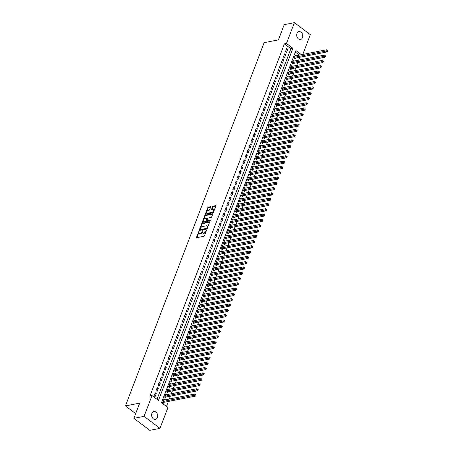 <?xml version="1.0" encoding="UTF-8"?>
<svg xmlns="http://www.w3.org/2000/svg" width="453" height="453" viewBox="0 0 453 453"><rect width="100%" height="100%" fill="white"/><g stroke="black" fill="none" stroke-linecap="round" stroke-linejoin="round"><path stroke-width="0.68" d="M199.037 231.296L196.511 237.236A0.617 0.311 -53 0 0 196.54 237.649A0.617 0.311 -53 0 0 196.71 237.678L203.912 236.268A0.617 0.311 -53 0 0 204.513 235.668L206.619 230.147L206.477 229.835L205.787 230.968A1.965 1.002 -53 0 1 203.873 232.887L203.272 233.001A1.965 1.002 -53 0 1 202.723 232.91A1.965 1.002 -53 0 1 202.627 231.591L202.757 230.566L202.066 231.698A1.965 1.002 -53 0 1 200.152 233.618L199.552 233.731A1.965 1.002 -53 0 1 199.003 233.64A1.965 1.002 -53 0 1 198.907 232.321L199.037 231.296M302.491 37.616A4.009 3.001 -101.1 0 1 300.509 39.473A4.009 3.001 -101.1 0 1 297.4 37.729A4.009 3.001 -101.1 0 1 296.981 33.46A4.009 3.001 -101.1 0 1 298.963 31.608A4.009 3.001 -101.1 0 1 302.077 33.346A4.009 3.001 -101.1 0 1 302.491 37.616M157.412 417.536A4.009 3.001 -101.1 0 1 155.43 419.393A4.009 3.001 -101.1 0 1 152.321 417.649A4.009 3.001 -101.1 0 1 151.908 413.385A4.009 3.001 -101.1 0 1 153.89 411.528A4.009 3.001 -101.1 0 1 156.998 413.272A4.009 3.001 -101.1 0 1 157.412 417.536M210.611 207.14A0.617 0.311 -53 0 0 210.583 206.727A0.617 0.311 -53 0 0 210.413 206.698L208.391 207.095A0.617 0.311 -53 0 0 207.791 207.689L205.452 213.822A0.617 0.311 -53 0 0 205.481 214.235A0.617 0.311 -53 0 0 205.651 214.263L212.853 212.853A0.617 0.311 -53 0 0 213.454 212.253L215.792 206.121A0.617 0.311 -53 0 0 215.764 205.707A0.617 0.311 -53 0 0 215.594 205.679L213.153 206.16A0.617 0.311 -53 0 0 212.553 206.755L211.551 209.382A0.617 0.311 -53 0 0 211.579 209.796A0.617 0.311 -53 0 0 211.755 209.824L212.961 209.586A1.642 0.838 -53 0 1 213.42 209.66A1.642 0.838 -53 0 1 213.329 211.126A1.642 0.838 -53 0 1 211.902 212.366L207.163 213.295A1.642 0.838 -53 0 1 206.698 213.216A1.642 0.838 -53 0 1 206.794 211.755A1.642 0.838 -53 0 1 208.221 210.515L209.014 210.362A0.617 0.311 -53 0 0 209.609 209.762L210.611 207.14M301.415 54.705L295.934 50.572L161.472 402.7L167.927 407.564L159.994 428.351L149.801 430.35L133.884 418.34L139.694 403.119L125.43 405.916L264.139 42.673L278.402 39.875L284.218 24.649L294.405 22.65L310.328 34.66L302.774 54.439M133.884 418.34L144.071 416.341L152.004 395.554L158.459 400.424L292.927 48.301L286.472 43.431L294.405 22.65M156.998 399.32L290.888 48.703L284.433 43.833L149.971 395.956L152.004 395.554M284.433 43.833L286.472 43.431M202.219 223.255A0.617 0.311 -53 0 0 201.619 223.856L199.28 229.988A0.617 0.311 -53 0 0 199.309 230.401A0.617 0.311 -53 0 0 199.479 230.43L206.681 229.014A0.617 0.311 -53 0 0 207.281 228.42L209.62 222.287A0.617 0.311 -53 0 0 209.592 221.874A0.617 0.311 -53 0 0 209.422 221.845L202.219 223.255L202.65 223.584A0.617 0.311 -53 0 0 202.049 224.178L200.537 228.136M202.366 221.908L204.705 215.775A0.617 0.311 -53 0 1 205.305 215.175L212.508 213.759A0.617 0.311 -53 0 1 212.678 213.788A0.617 0.311 -53 0 1 212.706 214.201L211.704 216.828A0.617 0.311 -53 0 1 211.104 217.423L208.187 218.001A0.617 0.311 -53 0 0 207.587 218.595L206.925 220.339A0.617 0.311 -53 0 0 206.953 220.753A0.617 0.311 -53 0 0 207.123 220.781L210.164 220.181L209.886 220.911L202.565 222.349A0.617 0.311 -53 0 1 202.395 222.321A0.617 0.311 -53 0 1 202.366 221.908L202.797 222.23L203.476 220.452M296.149 55.742L295.248 55.062L294.037 58.239L295.113 59.049L295.464 58.126M294.127 61.036L293.227 60.357L292.015 63.533L293.091 64.343L293.442 63.42M292.106 66.331L291.205 65.651L289.988 68.828L291.064 69.637L291.421 68.714M290.084 71.625L289.184 70.945L287.966 74.122L289.042 74.938L289.399 74.009M288.063 76.919L287.162 76.24L285.945 79.417L287.021 80.232L287.378 79.303M286.041 82.219L285.135 81.534L283.923 84.717L284.999 85.526L285.356 84.598M284.02 87.514L283.114 86.834L281.902 90.011L282.978 90.821L283.335 89.892M281.998 92.808L281.092 92.129L279.88 95.306L280.956 96.115L281.313 95.187M279.971 98.103L279.071 97.423L277.859 100.6L278.935 101.41L279.286 100.487M277.949 103.397L277.049 102.718L275.837 105.894L276.913 106.704L277.264 105.781M275.928 108.692L275.028 108.012L273.816 111.189L274.892 111.999L275.243 111.076M273.906 113.986L273.006 113.307L271.794 116.483L272.87 117.299L273.221 116.37M271.885 119.281L270.985 118.601L269.773 121.778L270.849 122.593L271.2 121.664M269.863 124.575L268.963 123.896L267.751 127.072L268.827 127.888L269.178 126.959M267.842 129.875L266.942 129.19L265.724 132.372L266.8 133.182L267.157 132.253M265.82 135.17L264.92 134.49L263.703 137.667L264.779 138.476L265.135 137.548M263.799 140.464L262.899 139.784L261.681 142.961L262.757 143.771L263.114 142.842M261.777 145.758L260.871 145.079L259.66 148.256L260.735 149.065L261.092 148.142M259.756 151.053L258.85 150.373L257.638 153.55L258.714 154.36L259.071 153.437M257.729 156.347L256.828 155.668L255.617 158.844L256.692 159.654L257.044 158.731M255.707 161.642L254.807 160.962L253.595 164.139L254.671 164.954L255.022 164.026M253.686 166.936L252.785 166.257L251.574 169.433L252.649 170.249L253.001 169.32M251.664 172.231L250.764 171.551L249.552 174.728L250.628 175.543L250.979 174.615M249.643 177.531L248.742 176.846L247.531 180.028L248.606 180.838L248.957 179.909M247.621 182.825L246.721 182.146L245.509 185.322L246.585 186.132L246.936 185.203M245.6 188.12L244.699 187.44L243.482 190.617L244.558 191.426L244.914 190.498M243.578 193.414L242.678 192.735L241.46 195.911L242.536 196.721L242.893 195.798M241.557 198.708L240.656 198.029L239.439 201.206L240.515 202.015L240.871 201.092M239.535 204.003L238.629 203.323L237.417 206.5L238.493 207.31L238.85 206.387M237.514 209.297L236.608 208.618L235.396 211.794L236.472 212.61L236.828 211.681M235.492 214.592L234.586 213.912L233.374 217.089L234.45 217.904L234.807 216.976M233.465 219.892L232.565 219.207L231.353 222.383L232.429 223.199L232.78 222.27M231.443 225.186L230.543 224.507L229.331 227.683L230.407 228.493L230.758 227.565M229.422 230.481L228.522 229.801L227.31 232.978L228.386 233.788L228.737 232.859M227.4 235.775L226.5 235.096L225.288 238.272L226.364 239.082L226.715 238.153M225.379 241.07L224.478 240.39L223.267 243.567L224.343 244.377L224.694 243.454M223.357 246.364L222.457 245.685L221.245 248.861L222.321 249.671L222.672 248.748M221.336 251.658L220.435 250.979L219.218 254.156L220.294 254.965L220.651 254.042M219.314 256.953L218.414 256.273L217.197 259.45L218.272 260.265L218.629 259.337M217.293 262.247L216.392 261.568L215.175 264.745L216.251 265.56L216.608 264.631M215.271 267.547L214.365 266.862L213.153 270.039L214.229 270.854L214.586 269.926M213.25 272.842L212.344 272.162L211.132 275.339L212.208 276.149L212.565 275.22M211.228 278.136L210.322 277.457L209.11 280.634L210.186 281.443L210.543 280.515M209.201 283.431L208.301 282.751L207.089 285.928L208.165 286.738L208.516 285.809M207.18 288.725L206.279 288.046L205.067 291.222L206.143 292.032L206.494 291.109M205.158 294.02L204.258 293.34L203.046 296.517L204.122 297.327L204.473 296.404M203.137 299.314L202.236 298.635L201.024 301.811L202.1 302.621L202.451 301.698M201.115 304.609L200.215 303.929L199.003 307.106L200.079 307.921L200.43 306.992M199.094 309.903L198.193 309.223L196.981 312.4L198.057 313.216L198.408 312.287M197.072 315.203L196.172 314.518L194.954 317.7L196.03 318.51L196.387 317.581M195.05 320.498L194.15 319.818L192.933 322.995L194.009 323.804L194.365 322.876M193.029 325.792L192.129 325.112L190.911 328.289L191.987 329.099L192.344 328.17M191.007 331.086L190.101 330.407L188.89 333.584L189.966 334.393L190.322 333.47M188.986 336.381L188.08 335.701L186.868 338.878L187.944 339.688L188.301 338.765M186.964 341.675L186.058 340.996L184.847 344.172L185.923 344.982L186.274 344.059M184.937 346.97L184.037 346.29L182.825 349.467L183.901 350.282L184.252 349.354M182.916 352.264L182.015 351.585L180.804 354.761L181.88 355.577L182.231 354.648M180.894 357.559L179.994 356.879L178.782 360.056L179.858 360.871L180.209 359.942M178.873 362.859L177.972 362.174L176.761 365.356L177.836 366.166L178.188 365.237M176.851 368.153L175.951 367.474L174.739 370.65L175.815 371.46L176.166 370.531M174.83 373.448L173.929 372.768L172.718 375.945L173.788 376.754L174.145 375.826M172.808 378.742L171.908 378.062L170.69 381.239L171.766 382.049L172.123 381.126M170.787 384.036L169.886 383.357L168.669 386.534L169.745 387.343L170.101 386.42M168.765 389.331L167.865 388.651L166.647 391.828L167.723 392.638L168.08 391.715M166.744 394.625L165.838 393.946L164.626 397.122L165.702 397.938L166.058 397.009M155.209 392.751L153.997 395.928L155.073 396.737L156.285 393.561L155.209 392.751M157.236 387.457L156.019 390.633L157.095 391.443L158.312 388.266L157.236 387.457M159.258 382.162L158.04 385.339L159.116 386.149L160.334 382.972L159.258 382.162M161.279 376.862L160.062 380.039L161.138 380.854L162.355 377.677L161.279 376.862M163.301 371.568L162.089 374.744L163.165 375.56L164.377 372.383L163.301 371.568M165.322 366.273L164.111 369.45L165.186 370.265L166.398 367.089L165.322 366.273M167.344 360.979L166.132 364.155L167.208 364.965L168.42 361.788L167.344 360.979M169.365 355.684L168.154 358.861L169.229 359.671L170.441 356.494L169.365 355.684M171.387 350.39L170.175 353.567L171.251 354.376L172.463 351.2L171.387 350.39M173.408 345.095L172.197 348.272L173.273 349.082L174.484 345.905L173.408 345.095M175.43 339.801L174.218 342.978L175.294 343.787L176.506 340.611L175.43 339.801M177.451 334.507L176.24 337.683L177.316 338.493L178.527 335.316L177.451 334.507M179.473 329.206L178.261 332.383L179.337 333.198L180.549 330.022L179.473 329.206M181.5 323.912L180.283 327.089L181.359 327.904L182.576 324.727L181.5 323.912M183.522 318.618L182.304 321.794L183.38 322.61L184.597 319.427L183.522 318.618M185.543 313.323L184.331 316.5L185.402 317.31L186.619 314.133L185.543 313.323M187.565 308.029L186.353 311.205L187.429 312.015L188.641 308.838L187.565 308.029M189.586 302.734L188.374 305.911L189.45 306.721L190.662 303.544L189.586 302.734M191.608 297.44L190.396 300.616L191.472 301.426L192.684 298.25L191.608 297.44M193.629 292.145L192.417 295.322L193.493 296.132L194.705 292.955L193.629 292.145M195.651 286.845L194.439 290.028L195.515 290.837L196.727 287.661L195.651 286.845M197.672 281.551L196.46 284.727L197.536 285.543L198.748 282.366L197.672 281.551M199.694 276.256L198.482 279.433L199.558 280.248L200.77 277.072L199.694 276.256M201.715 270.962L200.503 274.139L201.579 274.954L202.791 271.772L201.715 270.962M203.742 265.668L202.525 268.844L203.601 269.654L204.818 266.477L203.742 265.668M205.764 260.373L204.546 263.55L205.622 264.359L206.84 261.183L205.764 260.373M207.785 255.079L206.568 258.255L207.644 259.065L208.861 255.888L207.785 255.079M209.807 249.784L208.595 252.961L209.671 253.771L210.883 250.594L209.807 249.784M211.828 244.49L210.617 247.666L211.693 248.476L212.904 245.299L211.828 244.49M213.85 239.19L212.638 242.372L213.714 243.182L214.926 240.005L213.85 239.19M215.871 233.895L214.66 237.072L215.736 237.887L216.947 234.711L215.871 233.895M217.893 228.601L216.681 231.777L217.757 232.593L218.969 229.416L217.893 228.601M219.915 223.306L218.703 226.483L219.779 227.298L220.99 224.116L219.915 223.306M221.936 218.012L220.724 221.189L221.8 221.998L223.012 218.822L221.936 218.012M223.958 212.717L222.746 215.894L223.822 216.704L225.033 213.527L223.958 212.717M225.979 207.423L224.767 210.6L225.843 211.409L227.055 208.233L225.979 207.423M228.006 202.129L226.789 205.305L227.865 206.115L229.082 202.938L228.006 202.129M230.028 196.834L228.81 200.011L229.886 200.821L231.104 197.644L230.028 196.834M232.049 191.534L230.832 194.716L231.908 195.526L233.125 192.349L232.049 191.534M234.071 186.24L232.859 189.416L233.935 190.232L235.147 187.055L234.071 186.24M236.092 180.945L234.881 184.122L235.956 184.937L237.168 181.761L236.092 180.945M238.114 175.651L236.902 178.827L237.978 179.637L239.19 176.46L238.114 175.651M240.135 170.356L238.924 173.533L239.999 174.343L241.211 171.166L240.135 170.356M242.157 165.062L240.945 168.239L242.021 169.048L243.233 165.872L242.157 165.062M244.178 159.767L242.967 162.944L244.042 163.754L245.254 160.577L244.178 159.767M246.2 154.473L244.988 157.65L246.064 158.459L247.276 155.283L246.2 154.473M248.221 149.179L247.01 152.355L248.085 153.165L249.297 149.988L248.221 149.179M250.243 143.878L249.031 147.055L250.107 147.871L251.319 144.694L250.243 143.878M252.27 138.584L251.053 141.761L252.128 142.576L253.346 139.399L252.27 138.584M254.292 133.29L253.074 136.466L254.15 137.282L255.367 134.105L254.292 133.29M256.313 127.995L255.096 131.172L256.171 131.982L257.389 128.805L256.313 127.995M258.335 122.701L257.123 125.877L258.199 126.687L259.41 123.51L258.335 122.701M260.356 117.406L259.144 120.583L260.22 121.393L261.432 118.216L260.356 117.406M262.378 112.112L261.166 115.288L262.242 116.098L263.453 112.922L262.378 112.112M264.399 106.817L263.187 109.994L264.263 110.804L265.475 107.627L264.399 106.817M266.421 101.523L265.209 104.7L266.285 105.509L267.497 102.333L266.421 101.523M268.442 96.223L267.23 99.4L268.306 100.215L269.518 97.038L268.442 96.223M270.464 90.928L269.252 94.105L270.328 94.92L271.54 91.744L270.464 90.928M272.485 85.634L271.273 88.811L272.349 89.626L273.561 86.444L272.485 85.634M274.512 80.34L273.295 83.516L274.371 84.326L275.583 81.149L274.512 80.34M276.534 75.045L275.316 78.222L276.392 79.032L277.61 75.855L276.534 75.045M278.555 69.751L277.338 72.927L278.414 73.737L279.631 70.56L278.555 69.751M280.577 64.456L279.365 67.633L280.435 68.443L281.653 65.266L280.577 64.456M282.598 59.162L281.387 62.338L282.462 63.148L283.674 59.972L282.598 59.162M284.62 53.862L283.408 57.044L284.484 57.854L285.696 54.677L284.62 53.862M286.506 52.559L287.717 49.383L286.641 48.567L285.43 51.744L286.506 52.559M166.466 406.46L168.38 401.449M169.309 399.019L170.402 396.154M171.33 393.725L172.423 390.86M173.352 388.431L174.445 385.565M175.373 383.136L176.466 380.271M177.395 377.842L178.488 374.976M179.416 372.547L180.509 369.682M181.438 367.253L182.531 364.388M183.459 361.958L184.552 359.087M185.481 356.658L186.579 353.793M187.502 351.364L188.601 348.499M189.524 346.069L190.622 343.204M191.551 340.775L192.644 337.91M193.573 335.48L194.665 332.615M195.594 330.186L196.687 327.321M197.616 324.892L198.708 322.026M199.637 319.597L200.73 316.732M201.659 314.303L202.751 311.432M203.68 309.003L204.773 306.137M205.702 303.708L206.794 300.843M207.723 298.414L208.816 295.549M209.745 293.119L210.843 290.254M211.766 287.825L212.865 284.96M213.788 282.53L214.886 279.665M215.815 277.236L216.908 274.371M217.836 271.942L218.929 269.076M219.858 266.641L220.951 263.776M221.879 261.347L222.972 258.482M223.901 256.053L224.994 253.187M225.922 250.758L227.015 247.893M227.944 245.464L229.037 242.598M229.965 240.169L231.058 237.304M231.987 234.875L233.08 232.01M234.008 229.58L235.107 226.715M236.03 224.286L237.129 221.415M238.052 218.986L239.15 216.121M240.079 213.691L241.172 210.826M242.1 208.397L243.193 205.532M244.122 203.103L245.215 200.237M246.143 197.808L247.236 194.943M248.165 192.514L249.258 189.648M250.186 187.219L251.279 184.354M252.208 181.925L253.301 179.06M254.229 176.63L255.322 173.759M256.251 171.33L257.344 168.465M258.272 166.036L259.371 163.171M260.294 160.741L261.392 157.876M262.315 155.447L263.414 152.582M264.342 150.153L265.435 147.287M266.364 144.858L267.457 141.993M268.386 139.564L269.478 136.698M270.407 134.269L271.5 131.404M272.429 128.975L273.521 126.104M274.45 123.675L275.543 120.809M276.472 118.38L277.564 115.515M278.493 113.086L279.586 110.221M280.515 107.791L281.613 104.926M282.536 102.497L283.635 99.632M284.558 97.202L285.656 94.337M286.585 91.908L287.678 89.043M288.606 86.614L289.699 83.748M290.628 81.319L291.721 78.448M292.649 76.019L293.742 73.154M294.671 70.725L295.764 67.859M296.692 65.43L297.785 62.565M298.714 60.136L299.807 57.271M299.376 55.107L295.362 52.078M164.722 399.92L163.816 399.24L162.604 402.417L163.68 403.232L164.037 402.304M125.43 405.916L135.674 413.646M159.994 428.351L144.071 416.341M290.888 48.703L292.927 48.301M156.285 393.561L154.79 393.855M158.312 388.266L156.812 388.561M160.334 382.972L158.833 383.266M162.355 377.677L160.855 377.972M164.377 372.383L162.876 372.677M166.398 367.089L164.898 367.377M168.42 361.788L166.919 362.083M170.441 356.494L168.946 356.788M172.463 351.2L170.968 351.494M174.484 345.905L172.989 346.2M176.506 340.611L175.011 340.905M178.527 335.316L177.032 335.611M180.549 330.022L179.054 330.316M182.576 324.727L181.075 325.022M184.597 319.427L183.097 319.722M186.619 314.133L185.118 314.427M188.641 308.838L187.14 309.133M190.662 303.544L189.161 303.838M192.684 298.25L191.183 298.544M194.705 292.955L193.21 293.25M196.727 287.661L195.232 287.955M198.748 282.366L197.253 282.661M200.77 277.072L199.275 277.366M202.791 271.772L201.296 272.066M204.818 266.477L203.318 266.772M206.84 261.183L205.339 261.477M208.861 255.888L207.361 256.183M210.883 250.594L209.382 250.888M212.904 245.299L211.404 245.594M214.926 240.005L213.425 240.3M216.947 234.711L215.447 235.005M218.969 229.416L217.474 229.711M220.99 224.116L219.495 224.411M223.012 218.822L221.517 219.116M225.033 213.527L223.539 213.822M227.055 208.233L225.56 208.527M229.082 202.938L227.582 203.233M231.104 197.644L229.603 197.938M233.125 192.349L231.625 192.644M235.147 187.055L233.646 187.349M237.168 181.761L235.668 182.049M239.19 176.46L237.689 176.755M241.211 171.166L239.711 171.461M243.233 165.872L241.738 166.166M245.254 160.577L243.759 160.872M247.276 155.283L245.781 155.577M249.297 149.988L247.802 150.283M251.319 144.694L249.824 144.988M253.346 139.399L251.845 139.694M255.367 134.105L253.867 134.394M257.389 128.805L255.888 129.099M259.41 123.51L257.91 123.805M261.432 118.216L259.931 118.51M263.453 112.922L261.953 113.216M265.475 107.627L263.98 107.922M267.497 102.333L266.002 102.627M269.518 97.038L268.023 97.333M271.54 91.744L270.045 92.038M273.561 86.444L272.066 86.738M275.583 81.149L274.088 81.444M277.61 75.855L276.109 76.149M279.631 70.56L278.131 70.855M281.653 65.266L280.152 65.56M283.674 59.972L282.174 60.266M285.696 54.677L284.195 54.972M287.717 49.383L286.217 49.677M199.003 233.64L199.433 233.963A1.965 1.002 -53 0 0 199.983 234.059L199.552 233.731M202.508 231.993L202.497 232.027A1.965 1.002 -53 0 1 200.583 233.941L199.983 234.059M202.723 232.91L203.154 233.233A1.965 1.002 -53 0 0 203.703 233.329L203.272 233.001M206.019 231.71A1.965 1.002 -53 0 1 204.303 233.21L203.703 233.329M198.788 232.723L196.942 237.565A0.617 0.311 -53 0 0 196.913 237.638M209.648 222.208L202.65 223.584M200.022 229.484L199.711 230.311A0.617 0.311 -53 0 0 199.682 230.39M200.056 229.309L200.198 229.614L206.517 228.374L207.225 227.202A1.965 1.002 -53 0 0 207.129 225.883A1.965 1.002 -53 0 0 206.579 225.792L202.259 226.636A1.965 1.002 -53 0 0 200.345 228.555L200.056 229.309M207.253 228.482L200.628 229.943M207.774 227.129A1.965 1.002 -53 0 0 207.559 226.206L207.129 225.883M203.674 219.926L205.135 216.098L204.705 215.775M212.734 214.127L205.736 215.498A0.617 0.311 -53 0 0 205.135 216.098M207.31 220.917A0.617 0.311 -53 0 0 207.383 221.075A0.617 0.311 -53 0 0 207.553 221.104L210.271 220.571M205.158 218.595A1.642 0.838 -53 0 0 203.725 219.83A1.642 0.838 -53 0 0 203.635 221.296A1.642 0.838 -53 0 0 204.093 221.375L205.764 221.047A0.617 0.311 -53 0 0 206.364 220.447L207.027 218.708A0.617 0.311 -53 0 0 206.998 218.295A0.617 0.311 -53 0 0 206.828 218.267L205.158 218.595M203.635 221.296L204.065 221.619A1.642 0.838 -53 0 0 204.524 221.698L204.093 221.375M206.874 220.554L206.794 220.775A0.617 0.311 -53 0 1 206.194 221.37L204.524 221.698M207.502 218.816A0.617 0.311 -53 0 0 207.429 218.618L206.998 218.295M206.698 213.216L207.129 213.544A1.642 0.838 -53 0 0 207.593 213.623L207.163 213.295M213.748 211.472A1.642 0.838 -53 0 1 212.332 212.689L207.593 213.623M214.037 210.724A1.642 0.838 -53 0 0 213.85 209.988L213.42 209.66M215.821 206.041L213.584 206.483A0.617 0.311 -53 0 0 212.984 207.083L211.981 209.705A0.617 0.311 -53 0 0 211.959 209.784M206.517 212.48L205.883 214.15A0.617 0.311 -53 0 0 205.855 214.224M210.639 207.061L208.822 207.417A0.617 0.311 -53 0 0 208.221 208.018L206.8 211.738M163.035 402.74L163.544 402.434A0.629 0.317 127 0 1 163.709 402.366L195.577 396.109L194.501 395.299L195.011 393.974L163.465 400.169M162.961 401.494L195.509 395.039L195.939 395.367L196.138 394.835L195.707 394.512L195.509 395.039M195.707 394.512L196.138 394.835M195.939 395.367L195.577 396.109M165.056 397.445L165.566 397.139A0.629 0.317 127 0 1 165.73 397.071L197.599 390.814L196.523 390.005L197.032 388.68L165.487 394.874M164.983 396.199L197.531 389.744L197.961 390.073L198.159 389.54L197.729 389.218L197.531 389.744M197.729 389.218L198.159 389.54M197.961 390.073L197.599 390.814M167.078 392.151L167.587 391.845A0.629 0.317 127 0 1 167.752 391.777L199.62 385.52L198.544 384.71L199.054 383.385L167.508 389.58M167.004 390.899L199.552 384.45L199.983 384.773L200.186 384.246L199.756 383.923L199.552 384.45M199.756 383.923L200.186 384.246M199.983 384.773L199.62 385.52M169.099 386.856L169.609 386.551A0.629 0.317 127 0 1 169.773 386.483L201.647 380.226L200.571 379.416L201.075 378.091L169.53 384.286M169.026 385.605L201.574 379.155L202.004 379.478L202.208 378.951L201.778 378.629L201.574 379.155M201.778 378.629L202.208 378.951M202.004 379.478L201.647 380.226M171.121 381.562L171.63 381.256A0.629 0.317 127 0 1 171.795 381.188L203.669 374.931L202.593 374.116L203.097 372.796L171.551 378.985M171.047 380.31L203.595 373.861L204.026 374.184L204.229 373.657L203.799 373.329L203.595 373.861M203.799 373.329L204.229 373.657M204.026 374.184L203.669 374.931M173.142 376.267L173.652 375.962A0.629 0.317 127 0 1 173.816 375.894L205.69 369.637L204.614 368.821L205.118 367.502L173.573 373.691M173.069 375.016L205.617 368.566L206.047 368.889L206.251 368.363L205.821 368.034L205.617 368.566M205.821 368.034L206.251 368.363M206.047 368.889L205.69 369.637M175.164 370.973L175.673 370.667A0.629 0.317 127 0 1 175.838 370.599L207.712 364.342L206.636 363.527L207.14 362.202L175.594 368.397M175.09 369.722L207.638 363.272L208.069 363.595L208.272 363.063L207.842 362.74L207.638 363.272M207.842 362.74L208.272 363.063M208.069 363.595L207.712 364.342M177.185 365.673L177.695 365.373A0.629 0.317 127 0 1 177.865 365.305L209.733 359.042L208.657 358.232L209.161 356.907L177.616 363.102M177.112 364.427L209.66 357.978L210.09 358.3L210.294 357.768L209.864 357.445L209.66 357.978M209.864 357.445L210.294 357.768M210.09 358.3L209.733 359.042M179.207 360.378L179.716 360.073A0.629 0.317 127 0 1 179.886 360.005L211.755 353.748L210.679 352.938L211.183 351.613L179.643 357.808M179.133 359.133L211.681 352.677L212.112 353.006L212.315 352.474L211.885 352.151L211.681 352.677M211.885 352.151L212.315 352.474M212.112 353.006L211.755 353.748M181.228 355.084L181.738 354.778A0.629 0.317 127 0 1 181.908 354.71L213.776 348.453L212.7 347.644L213.204 346.319L181.664 352.513M181.155 353.838L213.703 347.383L214.133 347.711L214.337 347.179L213.907 346.856L213.703 347.383M213.907 346.856L214.337 347.179M214.133 347.711L213.776 348.453M183.25 349.79L183.759 349.484A0.629 0.317 127 0 1 183.929 349.416L215.798 343.159L214.722 342.349L215.226 341.024L183.686 347.219M183.176 348.544L215.724 342.089L216.155 342.417L216.358 341.885L215.928 341.562L215.724 342.089M215.928 341.562L216.358 341.885M216.155 342.417L215.798 343.159M185.277 344.495L185.781 344.189A0.629 0.317 127 0 1 185.951 344.121L217.819 337.864L216.744 337.055L217.247 335.73L185.707 341.924M185.203 343.244L217.751 336.794L218.182 337.117L218.38 336.59L217.95 336.268L217.751 336.794M217.95 336.268L218.38 336.59M218.182 337.117L217.819 337.864M187.299 339.201L187.808 338.895A0.629 0.317 127 0 1 187.972 338.827L219.841 332.57L218.765 331.76L219.275 330.435L187.729 336.63M187.225 337.949L219.773 331.5L220.203 331.822L220.401 331.296L219.971 330.967L219.773 331.5M219.971 330.967L220.401 331.296M220.203 331.822L219.841 332.57M189.32 333.906L189.83 333.601A0.629 0.317 127 0 1 189.994 333.533L221.862 327.276L220.787 326.46L221.296 325.141L189.75 331.33M189.246 332.655L221.794 326.205L222.225 326.528L222.423 326.001L221.993 325.673L221.794 326.205M221.993 325.673L222.423 326.001M222.225 326.528L221.862 327.276M191.342 328.612L191.851 328.306A0.629 0.317 127 0 1 192.015 328.238L223.884 321.981L222.808 321.166L223.318 319.846L191.772 326.035M191.268 327.36L223.816 320.911L224.246 321.234L224.45 320.707L224.02 320.379L223.816 320.911M224.02 320.379L224.45 320.707M224.246 321.234L223.884 321.981M193.363 323.317L193.873 323.012A0.629 0.317 127 0 1 194.037 322.944L225.911 316.681L224.835 315.871L225.339 314.546L193.793 320.741M193.289 322.066L225.837 315.616L226.268 315.939L226.472 315.407L226.041 315.084L225.837 315.616M226.041 315.084L226.472 315.407M226.268 315.939L225.911 316.681M195.385 318.017L195.894 317.717A0.629 0.317 127 0 1 196.058 317.644L227.933 311.387L226.857 310.577L227.361 309.252L195.815 315.447M195.311 316.772L227.859 310.322L228.289 310.645L228.493 310.112L228.063 309.79L227.859 310.322M228.063 309.79L228.493 310.112M228.289 310.645L227.933 311.387M197.406 312.723L197.916 312.417A0.629 0.317 127 0 1 198.08 312.349L229.954 306.092L228.878 305.282L229.382 303.957L197.836 310.152M197.332 311.477L229.881 305.022L230.311 305.35L230.515 304.818L230.084 304.495L229.881 305.022M230.084 304.495L230.515 304.818M230.311 305.35L229.954 306.092M199.428 307.428L199.937 307.123A0.629 0.317 127 0 1 200.107 307.055L231.976 300.798L230.9 299.988L231.404 298.663L199.858 304.858M199.354 306.183L231.902 299.727L232.332 300.056L232.536 299.524L232.106 299.201L231.902 299.727M232.106 299.201L232.536 299.524M232.332 300.056L231.976 300.798M201.449 302.134L201.959 301.828A0.629 0.317 127 0 1 202.129 301.76L233.997 295.503L232.921 294.693L233.425 293.368L201.879 299.563M201.375 300.888L233.924 294.433L234.354 294.761L234.558 294.229L234.127 293.906L233.924 294.433M234.127 293.906L234.558 294.229M234.354 294.761L233.997 295.503M203.471 296.84L203.98 296.534A0.629 0.317 127 0 1 204.15 296.466L236.019 290.209L234.943 289.399L235.447 288.074L203.907 294.269M203.397 295.588L235.945 289.139L236.375 289.461L236.579 288.935L236.149 288.612L235.945 289.139M236.149 288.612L236.579 288.935M236.375 289.461L236.019 290.209M205.492 291.545L206.002 291.239A0.629 0.317 127 0 1 206.172 291.171L238.04 284.914L236.964 284.099L237.468 282.78L205.928 288.974M205.419 290.294L237.967 283.844L238.397 284.167L238.601 283.64L238.17 283.312L237.967 283.844M238.17 283.312L238.601 283.64M238.397 284.167L238.04 284.914M207.514 286.251L208.023 285.945A0.629 0.317 127 0 1 208.193 285.877L240.062 279.62L238.986 278.805L239.49 277.485L207.95 283.674M207.44 284.999L239.994 278.55L240.418 278.872L240.622 278.346L240.192 278.017L239.994 278.55M240.192 278.017L240.622 278.346M240.418 278.872L240.062 279.62M209.541 280.956L210.045 280.65A0.629 0.317 127 0 1 210.215 280.583L242.083 274.325L241.007 273.51L241.517 272.185L209.971 278.38M209.467 279.705L242.015 273.255L242.446 273.578L242.644 273.051L242.213 272.723L242.015 273.255M242.213 272.723L242.644 273.051M242.446 273.578L242.083 274.325M211.562 275.662L212.072 275.356A0.629 0.317 127 0 1 212.236 275.288L244.105 269.025L243.029 268.216L243.538 266.891L211.993 273.085M211.489 274.41L244.037 267.961L244.467 268.284L244.665 267.751L244.235 267.429L244.037 267.961M244.235 267.429L244.665 267.751M244.467 268.284L244.105 269.025M213.584 270.362L214.093 270.056A0.629 0.317 127 0 1 214.258 269.988L246.126 263.731L245.05 262.921L245.56 261.596L214.014 267.791M213.51 269.116L246.058 262.666L246.489 262.989L246.687 262.457L246.256 262.134L246.058 262.666M246.256 262.134L246.687 262.457M246.489 262.989L246.126 263.731M215.605 265.067L216.115 264.762A0.629 0.317 127 0 1 216.279 264.694L248.148 258.437L247.078 257.627L247.581 256.302L216.036 262.497M215.532 263.822L248.08 257.366L248.51 257.695L248.714 257.162L248.284 256.84L248.08 257.366M248.284 256.84L248.714 257.162M248.51 257.695L248.148 258.437M217.627 259.773L218.136 259.467A0.629 0.317 127 0 1 218.301 259.399L250.175 253.142L249.099 252.332L249.603 251.007L218.057 257.202M217.553 258.527L250.101 252.072L250.532 252.4L250.736 251.868L250.305 251.545L250.101 252.072M250.305 251.545L250.736 251.868M250.532 252.4L250.175 253.142M219.648 254.478L220.158 254.173A0.629 0.317 127 0 1 220.322 254.105L252.196 247.848L251.121 247.038L251.625 245.713L220.079 251.908M219.575 253.233L252.123 246.777L252.553 247.106L252.757 246.574L252.327 246.251L252.123 246.777M252.327 246.251L252.757 246.574M252.553 247.106L252.196 247.848M221.67 249.184L222.18 248.878A0.629 0.317 127 0 1 222.344 248.81L254.218 242.553L253.142 241.743L253.646 240.418L222.1 246.613M221.596 247.933L254.144 241.483L254.575 241.806L254.779 241.279L254.348 240.956L254.144 241.483M254.348 240.956L254.779 241.279M254.575 241.806L254.218 242.553M223.691 243.89L224.201 243.584A0.629 0.317 127 0 1 224.371 243.516L256.239 237.259L255.164 236.443L255.668 235.124L224.122 241.313M223.618 242.638L256.166 236.189L256.596 236.511L256.8 235.985L256.37 235.656L256.166 236.189M256.37 235.656L256.8 235.985M256.596 236.511L256.239 237.259M225.713 238.595L226.223 238.289A0.629 0.317 127 0 1 226.392 238.221L258.261 231.964L257.185 231.149L257.689 229.83L226.143 236.019M225.639 237.344L258.187 230.894L258.618 231.217L258.822 230.69L258.391 230.362L258.187 230.894M258.391 230.362L258.822 230.69M258.618 231.217L258.261 231.964M227.734 233.301L228.244 232.995A0.629 0.317 127 0 1 228.414 232.927L260.282 226.67L259.207 225.854L259.711 224.529L228.17 230.724M227.661 232.049L260.209 225.6L260.639 225.922L260.843 225.396L260.413 225.067L260.209 225.6M260.413 225.067L260.843 225.396M260.639 225.922L260.282 226.67M229.756 228.006L230.266 227.7A0.629 0.317 127 0 1 230.435 227.633L262.304 221.37L261.228 220.56L261.732 219.235L230.192 225.43M229.682 226.755L262.23 220.305L262.661 220.628L262.865 220.096L262.434 219.773L262.23 220.305M262.434 219.773L262.865 220.096M262.661 220.628L262.304 221.37M231.777 222.706L232.287 222.4A0.629 0.317 127 0 1 232.457 222.332L264.326 216.075L263.25 215.266L263.754 213.941L232.213 220.135M231.704 221.46L264.258 215.005L264.688 215.334L264.886 214.801L264.456 214.479L264.258 215.005M264.456 214.479L264.886 214.801M264.688 215.334L264.326 216.075M233.805 217.412L234.314 217.106A0.629 0.317 127 0 1 234.478 217.038L266.347 210.781L265.271 209.971L265.781 208.646L234.235 214.841M233.731 216.166L266.279 209.711L266.709 210.039L266.908 209.507L266.477 209.184L266.279 209.711M266.477 209.184L266.908 209.507M266.709 210.039L266.347 210.781M235.826 212.117L236.336 211.811A0.629 0.317 127 0 1 236.5 211.744L268.369 205.486L267.293 204.677L267.802 203.352L236.256 209.546M235.753 210.871L268.301 204.416L268.731 204.745L268.929 204.212L268.499 203.89L268.301 204.416M268.499 203.89L268.929 204.212M268.731 204.745L268.369 205.486M237.848 206.823L238.357 206.517A0.629 0.317 127 0 1 238.521 206.449L270.39 200.192L269.314 199.382L269.824 198.057L238.278 204.252M237.774 205.571L270.322 199.122L270.752 199.445L270.951 198.918L270.52 198.595L270.322 199.122M270.52 198.595L270.951 198.918M270.752 199.445L270.39 200.192M239.869 201.528L240.379 201.223A0.629 0.317 127 0 1 240.543 201.155L272.417 194.898L271.341 194.088L271.845 192.763L240.3 198.958M239.796 200.277L272.344 193.827L272.774 194.15L272.978 193.624L272.547 193.301L272.344 193.827M272.547 193.301L272.978 193.624M272.774 194.15L272.417 194.898M241.891 196.234L242.4 195.928A0.629 0.317 127 0 1 242.565 195.86L274.439 189.603L273.363 188.788L273.867 187.468L242.321 193.657M241.817 194.983L274.365 188.533L274.795 188.856L274.999 188.329L274.569 188.001L274.365 188.533M274.569 188.001L274.999 188.329M274.795 188.856L274.439 189.603M243.912 190.94L244.422 190.634A0.629 0.317 127 0 1 244.586 190.566L276.46 184.309L275.384 183.493L275.888 182.174L244.343 188.363M243.839 189.688L276.387 183.239L276.817 183.561L277.021 183.035L276.59 182.706L276.387 183.239M276.59 182.706L277.021 183.035M276.817 183.561L276.46 184.309M245.934 185.645L246.443 185.339A0.629 0.317 127 0 1 246.608 185.271L278.482 179.014L277.406 178.199L277.91 176.874L246.364 183.069M245.86 184.394L278.408 177.944L278.838 178.267L279.042 177.74L278.612 177.412L278.408 177.944M278.612 177.412L279.042 177.74M278.838 178.267L278.482 179.014M247.955 180.345L248.465 180.045A0.629 0.317 127 0 1 248.635 179.977L280.503 173.714L279.427 172.904L279.931 171.579L248.386 177.774M247.882 179.099L280.43 172.65L280.86 172.972L281.064 172.44L280.634 172.117L280.43 172.65M280.634 172.117L281.064 172.44M280.86 172.972L280.503 173.714M249.977 175.051L250.486 174.745A0.629 0.317 127 0 1 250.656 174.677L282.525 168.42L281.449 167.61L281.953 166.285L250.413 172.48M249.903 173.805L282.451 167.35L282.882 167.678L283.085 167.146L282.655 166.823L282.451 167.35M282.655 166.823L283.085 167.146M282.882 167.678L282.525 168.42M251.998 169.756L252.508 169.45A0.629 0.317 127 0 1 252.678 169.382L284.546 163.125L283.47 162.316L283.974 160.991L252.434 167.185M251.925 168.51L284.473 162.055L284.903 162.384L285.107 161.851L284.677 161.528L284.473 162.055M284.677 161.528L285.107 161.851M284.903 162.384L284.546 163.125M254.02 164.462L254.529 164.156A0.629 0.317 127 0 1 254.699 164.088L286.568 157.831L285.492 157.021L285.996 155.696L254.456 161.891M253.946 163.216L286.494 156.761L286.925 157.089L287.128 156.557L286.698 156.234L286.494 156.761M286.698 156.234L287.128 156.557M286.925 157.089L286.568 157.831M256.041 159.167L256.551 158.861A0.629 0.317 127 0 1 256.721 158.793L288.589 152.536L287.513 151.727L288.017 150.402L256.477 156.596M255.968 157.916L288.521 151.466L288.952 151.789L289.15 151.262L288.72 150.94L288.521 151.466M288.72 150.94L289.15 151.262M288.952 151.789L288.589 152.536M258.068 153.873L258.578 153.567A0.629 0.317 127 0 1 258.742 153.499L290.611 147.242L289.535 146.432L290.045 145.107L258.499 151.302M257.995 152.621L290.543 146.172L290.973 146.495L291.171 145.968L290.741 145.645L290.543 146.172M290.741 145.645L291.171 145.968M290.973 146.495L290.611 147.242M260.09 148.578L260.6 148.273A0.629 0.317 127 0 1 260.764 148.205L292.632 141.948L291.556 141.132L292.066 139.813L260.52 146.002M260.016 147.327L292.564 140.877L292.995 141.2L293.193 140.673L292.763 140.345L292.564 140.877M292.763 140.345L293.193 140.673M292.995 141.2L292.632 141.948M262.111 143.284L262.621 142.978A0.629 0.317 127 0 1 262.785 142.91L294.654 136.653L293.578 135.838L294.088 134.518L262.542 140.707M262.038 142.032L294.586 135.583L295.016 135.906L295.22 135.379L294.79 135.051L294.586 135.583M294.79 135.051L295.22 135.379M295.016 135.906L294.654 136.653M264.133 137.989L264.643 137.684A0.629 0.317 127 0 1 264.807 137.616L296.681 131.359L295.605 130.543L296.109 129.218L264.563 135.413M264.059 136.738L296.607 130.288L297.038 130.611L297.242 130.079L296.811 129.756L296.607 130.288M296.811 129.756L297.242 130.079M297.038 130.611L296.681 131.359M266.154 132.689L266.664 132.389A0.629 0.317 127 0 1 266.828 132.321L298.703 126.059L297.627 125.249L298.131 123.924L266.585 130.119M266.081 131.444L298.629 124.994L299.059 125.317L299.263 124.785L298.833 124.462L298.629 124.994M298.833 124.462L299.263 124.785M299.059 125.317L298.703 126.059M268.176 127.395L268.686 127.089A0.629 0.317 127 0 1 268.85 127.021L300.724 120.764L299.648 119.954L300.152 118.629L268.606 124.824M268.102 126.149L300.65 119.694L301.081 120.022L301.285 119.49L300.854 119.167L300.65 119.694M300.854 119.167L301.285 119.49M301.081 120.022L300.724 120.764M270.198 122.1L270.707 121.795A0.629 0.317 127 0 1 270.871 121.727L302.746 115.47L301.67 114.66L302.174 113.335L270.628 119.53M270.124 120.855L302.672 114.399L303.102 114.728L303.306 114.196L302.876 113.873L302.672 114.399M302.876 113.873L303.306 114.196M303.102 114.728L302.746 115.47M272.219 116.806L272.729 116.5A0.629 0.317 127 0 1 272.899 116.432L304.767 110.175L303.691 109.366L304.195 108.041L272.649 114.235M272.145 115.56L304.693 109.105L305.124 109.433L305.328 108.901L304.897 108.578L304.693 109.105M304.897 108.578L305.328 108.901M305.124 109.433L304.767 110.175M274.241 111.512L274.75 111.206A0.629 0.317 127 0 1 274.92 111.138L306.789 104.881L305.713 104.071L306.217 102.746L274.677 108.941M274.167 110.26L306.715 103.811L307.145 104.133L307.349 103.607L306.919 103.284L306.715 103.811M306.919 103.284L307.349 103.607M307.145 104.133L306.789 104.881M276.262 106.217L276.772 105.911A0.629 0.317 127 0 1 276.942 105.843L308.81 99.586L307.734 98.777L308.238 97.452L276.698 103.646M276.188 104.966L308.736 98.516L309.167 98.839L309.371 98.312L308.94 97.984L308.736 98.516M308.94 97.984L309.371 98.312M309.167 98.839L308.81 99.586M278.284 100.923L278.793 100.617A0.629 0.317 127 0 1 278.963 100.549L310.832 94.292L309.756 93.477L310.26 92.157L278.72 98.346M278.21 99.671L310.758 93.222L311.188 93.544L311.392 93.018L310.962 92.689L310.758 93.222M310.962 92.689L311.392 93.018M311.188 93.544L310.832 94.292M280.311 95.628L280.815 95.323A0.629 0.317 127 0 1 280.985 95.255L312.853 88.998L311.777 88.182L312.287 86.863L280.741 93.052M280.237 94.377L312.785 87.927L313.216 88.25L313.414 87.723L312.983 87.395L312.785 87.927M312.983 87.395L313.414 87.723M313.216 88.25L312.853 88.998M282.332 90.334L282.842 90.028A0.629 0.317 127 0 1 283.006 89.96L314.875 83.697L313.799 82.888L314.308 81.563L282.763 87.757M282.259 89.082L314.807 82.633L315.237 82.956L315.435 82.423L315.005 82.101L314.807 82.633M315.005 82.101L315.435 82.423M315.237 82.956L314.875 83.697M284.354 85.034L284.863 84.734A0.629 0.317 127 0 1 285.028 84.66L316.896 78.403L315.82 77.593L316.33 76.268L284.784 82.463M284.28 83.788L316.828 77.338L317.259 77.661L317.457 77.129L317.026 76.806L316.828 77.338M317.026 76.806L317.457 77.129M317.259 77.661L316.896 78.403M286.375 79.739L286.885 79.434A0.629 0.317 127 0 1 287.049 79.366L318.918 73.109L317.842 72.299L318.351 70.974L286.806 77.169M286.302 78.494L318.85 72.038L319.28 72.367L319.484 71.834L319.054 71.512L318.85 72.038M319.054 71.512L319.484 71.834M319.28 72.367L318.918 73.109M288.397 74.445L288.906 74.139A0.629 0.317 127 0 1 289.071 74.071L320.945 67.814L319.869 67.004L320.373 65.679L288.827 71.874M288.323 73.199L320.871 66.744L321.302 67.072L321.505 66.54L321.075 66.217L320.871 66.744M321.075 66.217L321.505 66.54M321.302 67.072L320.945 67.814M290.418 69.15L290.928 68.845A0.629 0.317 127 0 1 291.092 68.777L322.966 62.52L321.89 61.71L322.394 60.385L290.849 66.58M290.345 67.905L322.893 61.449L323.323 61.778L323.527 61.246L323.097 60.923L322.893 61.449M323.097 60.923L323.527 61.246M323.323 61.778L322.966 62.52M292.44 63.856L292.949 63.55A0.629 0.317 127 0 1 293.114 63.482L324.988 57.225L323.912 56.415L324.416 55.09L292.87 61.285M292.366 62.605L324.914 56.155L325.345 56.478L325.548 55.951L325.118 55.628L324.914 56.155M325.118 55.628L325.548 55.951M325.345 56.478L324.988 57.225M294.461 58.562L294.971 58.256A0.629 0.317 127 0 1 295.141 58.188L327.009 51.931L325.934 51.115L326.437 49.796L294.892 55.991M294.388 57.31L326.936 50.861L327.366 51.183L327.57 50.657L327.14 50.328L326.936 50.861M327.14 50.328L327.57 50.657M327.366 51.183L327.009 51.931M199.02 232.021L198.618 231.715M206.46 230.56L206.058 230.254M202.74 231.29L202.338 230.985M200.583 233.941L200.152 233.618M202.497 232.027L202.066 231.698M204.303 233.21L203.873 232.887M206.189 231.273L205.787 230.968M196.942 237.565L196.511 237.236M199.711 230.311L199.28 229.988M202.049 224.178L201.619 223.856M206.947 228.697L206.517 228.374M207.338 228.261L206.936 227.955M207.627 227.508L207.225 227.202M205.736 215.498L205.305 215.175M207.553 221.104L207.123 220.781M206.194 221.37L205.764 221.047M206.794 220.775L206.364 220.447M207.429 219.009L207.027 218.708M212.332 212.689L211.902 212.366M211.981 209.705L211.551 209.382M212.984 207.083L212.553 206.755M213.584 206.483L213.153 206.16M205.883 214.15L205.452 213.822M208.221 208.018L207.791 207.689M208.822 207.417L208.391 207.095M163.544 402.434L162.808 401.885M163.709 402.366L162.865 401.732M165.566 397.139L164.83 396.59M165.73 397.071L164.886 396.437M167.587 391.845L166.851 391.296M167.752 391.777L166.914 391.143M169.609 386.551L168.873 385.996M169.773 386.483L168.935 385.848M171.63 381.256L170.9 380.701M171.795 381.188L170.957 380.554M173.652 375.962L172.921 375.407M173.816 375.894L172.978 375.26M175.673 370.667L174.943 370.112M175.838 370.599L175 369.959M177.695 365.373L176.964 364.818M177.865 365.305L177.021 364.665M179.716 360.073L178.986 359.523M179.886 360.005L179.043 359.371M181.738 354.778L181.007 354.229M181.908 354.71L181.064 354.076M183.759 349.484L183.029 348.935M183.929 349.416L183.086 348.782M185.781 344.189L185.051 343.64M185.951 344.121L185.107 343.487M187.808 338.895L187.072 338.34M187.972 338.827L187.129 338.193M189.83 333.601L189.094 333.046M189.994 333.533L189.15 332.898M191.851 328.306L191.115 327.751M192.015 328.238L191.177 327.604M193.873 323.012L193.137 322.457M194.037 322.944L193.199 322.304M195.894 317.717L195.164 317.162M196.058 317.644L195.22 317.009M197.916 312.417L197.185 311.868M198.08 312.349L197.242 311.715M199.937 307.123L199.207 306.573M200.107 307.055L199.263 306.421M201.959 301.828L201.228 301.279M202.129 301.76L201.285 301.126M203.98 296.534L203.25 295.979M204.15 296.466L203.306 295.832M206.002 291.239L205.271 290.684M206.172 291.171L205.328 290.537M208.023 285.945L207.293 285.39M208.193 285.877L207.349 285.243M210.045 280.65L209.314 280.096M210.215 280.583L209.371 279.948M212.072 275.356L211.336 274.801M212.236 275.288L211.392 274.648M214.093 270.056L213.357 269.507M214.258 269.988L213.414 269.354M216.115 264.762L215.379 264.212M216.279 264.694L215.441 264.059M218.136 259.467L217.4 258.918M218.301 259.399L217.463 258.765M220.158 254.173L219.428 253.623M220.322 254.105L219.484 253.47M222.18 248.878L221.449 248.323M222.344 248.81L221.506 248.176M224.201 243.584L223.471 243.029M224.371 243.516L223.527 242.882M226.223 238.289L225.492 237.734M226.392 238.221L225.549 237.587M228.244 232.995L227.514 232.44M228.414 232.927L227.57 232.293M230.266 227.7L229.535 227.146M230.435 227.633L229.592 226.993M232.287 222.4L231.557 221.851M232.457 222.332L231.613 221.698M234.314 217.106L233.578 216.557M234.478 217.038L233.635 216.404M236.336 211.811L235.6 211.262M236.5 211.744L235.656 211.109M238.357 206.517L237.621 205.968M238.521 206.449L237.683 205.815M240.379 201.223L239.643 200.668M240.543 201.155L239.705 200.52M242.4 195.928L241.67 195.373M242.565 195.86L241.726 195.226M244.422 190.634L243.691 190.079M244.586 190.566L243.748 189.932M246.443 185.339L245.713 184.784M246.608 185.271L245.769 184.637M248.465 180.045L247.734 179.49M248.635 179.977L247.791 179.337M250.486 174.745L249.756 174.195M250.656 174.677L249.813 174.043M252.508 169.45L251.777 168.901M252.678 169.382L251.834 168.748M254.529 164.156L253.799 163.607M254.699 164.088L253.856 163.454M256.551 158.861L255.82 158.312M256.721 158.793L255.877 158.159M258.578 153.567L257.842 153.012M258.742 153.499L257.899 152.865M260.6 148.273L259.863 147.718M260.764 148.205L259.92 147.57M262.621 142.978L261.885 142.423M262.785 142.91L261.947 142.276M264.643 137.684L263.906 137.129M264.807 137.616L263.969 136.976M266.664 132.389L265.934 131.834M266.828 132.321L265.99 131.681M268.686 127.089L267.955 126.54M268.85 127.021L268.012 126.387M270.707 121.795L269.977 121.245M270.871 121.727L270.033 121.093M272.729 116.5L271.998 115.951M272.899 116.432L272.055 115.798M274.75 111.206L274.02 110.657M274.92 111.138L274.076 110.504M276.772 105.911L276.041 105.356M276.942 105.843L276.098 105.209M278.793 100.617L278.063 100.062M278.963 100.549L278.119 99.915M280.815 95.323L280.084 94.768M280.985 95.255L280.141 94.62M282.842 90.028L282.106 89.473M283.006 89.96L282.162 89.32M284.863 84.734L284.127 84.179M285.028 84.66L284.184 84.026M286.885 79.434L286.149 78.884M287.049 79.366L286.211 78.731M288.906 74.139L288.17 73.59M289.071 74.071L288.233 73.437M290.928 68.845L290.197 68.295M291.092 68.777L290.254 68.143M292.949 63.55L292.219 62.995M293.114 63.482L292.276 62.848M294.971 58.256L294.24 57.701M295.141 58.188L294.297 57.554M200.509 229.92L200.079 229.597M207.383 221.075L206.953 220.753"/></g></svg>
